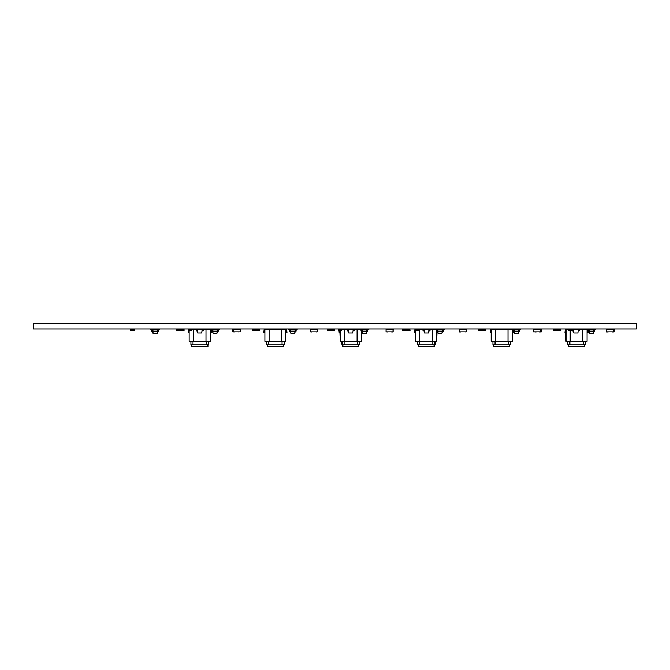<?xml version="1.0" encoding="UTF-8"?>
<svg xmlns="http://www.w3.org/2000/svg" width="670" height="670" viewBox="0 0 670 670"><rect width="100%" height="100%" fill="white"/><g stroke="black" fill="none" stroke-linecap="round" stroke-linejoin="round"><path stroke-width="1" d="M491.185 329.833L490.834 332.63L490.13 332.63L490.482 329.129L491.185 329.129L491.185 341.399L512.391 341.399L512.391 331.231M512.215 329.833L512.567 332.63L513.27 332.63L512.919 329.129L512.215 329.129L512.215 341.399M491.185 329.129L512.215 329.129M495.39 329.129L495.39 341.399M508.011 329.129L508.011 341.399M492.936 341.399L492.936 344.908L510.641 344.908L510.641 341.399M495.038 341.399L495.038 344.908M510.465 341.399L510.465 344.908M508.363 341.399L508.363 344.908M509.594 344.908L509.594 346.658L493.815 346.658L493.815 344.908M554.274 329.129L555.162 329.288M554.274 330.704L560.07 330.704M554.467 330.704L553.412 330.545L553.571 329.129L560.966 329.129L560.966 330.704L559.375 330.704M316.114 331.826L316.533 331.935M316.114 329.23L317.689 329.23L317.689 331.826L317.689 329.23L316.533 329.129M310.729 329.23L317.639 329.23L317.639 331.826L310.729 331.826L310.729 329.23M312.253 329.23L310.679 329.23L310.779 331.935L312.153 331.935L310.679 331.826L310.679 329.23L312.153 329.129L310.779 329.129M312.253 331.826L310.779 331.935M189.049 330.704L188.806 332.63L188.102 332.63L188.454 329.129L210.196 329.129L210.548 341.399L210.95 329.657M210.196 329.833L210.548 332.63M212.968 329.481L212.851 331.147L217.088 331.147L216.971 329.481L212.75 329.481L212.516 331.147L212.164 330A0.879 0.879 0 0 0 211.285 329.129L210.196 329.129M189.158 330.704L189.158 341.399L210.196 341.399M193.362 329.129L193.362 341.399M205.983 329.129L205.983 341.399M190.908 341.399L190.908 344.908L208.789 344.908L208.789 341.399M193.019 341.399L193.019 344.908M208.437 341.399L208.437 344.908M206.335 341.399L206.335 344.908M207.566 344.908L207.566 346.658L191.787 346.658L191.787 344.908M391.489 331.826L393.089 331.935L391.724 331.935M391.489 329.23L393.089 329.129L391.724 329.129M387.528 329.129L386.154 329.129L387.628 329.23M386.054 329.23L386.054 331.826L387.528 331.935L386.054 331.826L386.054 329.23M490.482 329.129L490.323 330.704M566.033 329.833L565.681 332.63L564.978 332.63L565.329 329.129L568.487 329.129L568.487 330.704L571.292 330.704L571.292 329.129L587.02 329.129L588.076 330L588.076 330.796A0.879 0.879 0 0 0 588.955 331.667L593.863 331.667L594.215 330A0.879 0.879 0 0 1 595.086 329.129L595.789 329.129L595.789 329.657L594.734 330L594.734 330.796A0.879 0.879 0 0 1 593.863 331.667M568.487 329.129L571.292 329.129M560.262 329.129L560.262 330.704M589.399 329.481L589.282 331.147L589.19 329.481L593.411 329.481L593.863 331.147L593.411 329.481M589.282 331.667L589.282 331.147L593.528 331.147L593.528 331.667M588.955 331.147L588.955 331.667M593.486 331.667L593.369 333.333L593.771 331.667M589.332 331.667L589.449 333.333L593.369 333.333M588.603 330L588.603 330.796L588.603 330A0.879 0.879 0 0 0 587.724 329.129L587.02 329.129M587.724 329.657L588.076 330.796M589.039 331.667L589.449 333.333M612.003 331.826L612.589 331.935M613.477 331.935L612.112 331.935M612.003 329.23L612.589 329.129M613.578 329.23L613.578 331.826L614.013 331.826L614.013 329.23L613.578 329.23L613.578 331.826M613.477 329.129L612.112 329.129M606.618 329.23L613.527 329.23L613.527 331.826L606.618 331.826L606.618 329.23M608.151 329.23L606.568 329.23L606.677 331.935L608.042 331.935L606.568 331.826L606.568 329.23L608.042 329.129M438.038 329.481L437.92 331.147L437.82 329.481L442.049 329.481L442.493 331.667L442.167 331.147L437.92 331.147L437.92 331.667L442.167 331.667M442.049 329.481L442.493 331.147L442.845 330A0.879 0.879 0 0 1 443.724 329.129L444.428 329.129L444.428 329.657L443.373 330L443.373 330.796A0.879 0.879 0 0 1 442.493 331.667M437.585 331.147L437.92 331.667M442.116 331.667L441.999 333.333L442.409 331.667M437.962 331.667L438.08 333.333L441.999 333.333M437.242 330L437.242 330.796L437.242 330A0.879 0.879 0 0 0 436.363 329.129L435.659 329.129L435.659 329.657L436.714 330L436.714 330.796A0.879 0.879 0 0 0 437.585 331.667M436.363 329.657L436.714 330.796M437.678 331.667L438.08 333.333M188.806 329.129L188.806 330.704L191.612 330.704L191.612 329.129M177.391 329.129L176.495 329.288L176.495 330.545L177.391 330.704M182.449 329.288L184.049 329.129L184.049 330.704L177.542 330.704M153.02 329.481L152.902 331.147L152.802 329.481L157.592 329.481L157.651 331.667M152.567 330L152.593 330.93L152.567 330A0.879 0.879 0 0 0 151.688 329.129L150.984 329.129M157.241 329.481L157.475 331.147L157.827 330A0.879 0.879 0 0 1 158.698 329.129L159.753 329.129L159.753 329.657L158.698 329.657L158.355 330.796A0.879 0.879 0 0 1 157.475 331.667L157.5 329.481M159.05 329.657L158.698 330.796A0.879 0.879 0 0 1 157.827 331.667M464.762 331.826L465.181 331.935M464.762 329.23L466.337 329.23L466.337 331.826L466.337 329.23L465.181 329.129M459.377 329.23L466.286 329.23L466.286 331.826L459.377 331.826L459.377 329.23M460.901 329.23L459.327 329.23L459.427 331.935L460.801 331.935L459.327 331.826L459.327 329.23L460.801 329.129L459.427 329.129M460.901 331.826L459.427 331.935M415.635 329.833L415.283 332.63L414.579 332.63L414.931 329.129L436.673 329.179M415.635 329.129L415.635 341.399L436.673 341.399L436.714 330.176M436.848 331.265L437.016 332.63L437.719 332.63L437.627 331.667M437.569 331.139L437.368 329.129L436.673 329.129M419.839 329.129L419.839 341.399M432.46 329.129L432.46 341.399M417.385 341.399L417.385 344.908L435.266 344.908L435.266 341.399M419.487 341.399L419.487 344.908M434.914 341.399L434.914 344.908M432.812 341.399L432.812 344.908M434.043 344.908L434.043 346.658L418.264 346.658L418.264 344.908M437.786 329.757L437.368 329.129M436.673 341.399L437.016 332.63M434.386 344.908L434.386 346.658M393.198 329.23L393.089 331.935L393.198 329.23M391.59 329.129L393.148 329.23L393.148 331.826L391.59 331.935M387.762 329.23L387.21 329.129M387.762 331.826L387.21 331.935M341.658 329.129L338.853 329.129L338.853 330.704L341.658 330.704L341.658 329.129L361.298 329.305M587.071 329.833L587.423 332.63L588.118 332.63L587.825 329.665M587.766 329.129L587.071 329.129M566.033 329.129L566.033 341.399L587.071 341.399L587.071 329.657M570.237 330.704L570.237 341.399M582.858 329.129L582.858 341.399M567.783 341.399L567.783 344.908L585.312 344.908L585.312 341.399M569.894 341.399L569.894 344.908M583.21 341.399L583.21 344.908M584.441 344.908L584.441 346.658L568.311 346.658L568.311 344.908M564.978 332.63L565.329 329.129M565.681 332.63L566.033 341.399M567.431 341.399L567.783 344.908M157.291 329.481L157.333 330.142M152.475 330L152.584 331.039L152.475 330A0.879 0.879 0 0 0 151.604 329.129L150.901 329.129M157.098 331.667L156.981 333.333L157.383 331.667L157.417 333.333M159.669 329.129L159.669 329.657M158.966 329.657L158.614 330.796A0.879 0.879 0 0 1 157.735 331.667M539.082 331.826L541.712 331.826L539.501 331.935M539.082 329.23L541.712 329.23L541.712 331.826L541.712 329.23L540.556 329.129L540.556 331.935L541.662 331.826L541.662 329.23L540.656 329.23L540.656 331.826M540.656 329.23L539.501 329.129M533.697 329.23L540.606 329.23L540.606 331.826L533.697 331.826L533.697 329.23M535.23 329.23L533.647 329.23L533.647 331.826L535.23 331.826M533.756 329.129L533.756 331.935M238.285 331.826L238.838 331.935M238.285 329.23L238.838 329.129M233.085 329.129L232.984 331.826L232.9 329.23L234.45 329.129M234.324 329.129L232.85 329.23L232.85 331.826L234.324 331.935M232.951 329.129L232.951 331.935M428.783 329.246L430.006 329.246L430.006 330.754L428.783 330.754L428.549 332.982L424.453 332.982L424.219 330.754L422.996 330.754L422.996 329.246L424.219 329.246M429.705 329.129L423.306 329.129M429.705 330.88L428.783 330.754M424.219 330.754L423.306 330.88M428.021 329.246L424.981 329.246M614.063 329.23L613.955 331.935L614.063 329.23M608.628 329.23L607.724 329.129M608.628 331.826L607.724 331.935M201.955 329.246L203.178 329.246L203.178 330.754L201.955 330.754L201.729 332.982L197.625 332.982L197.399 330.754L196.168 330.754L196.168 329.246L197.399 329.246M202.876 329.129L196.477 329.129M202.876 330.88L201.955 330.754M197.399 330.754L196.477 330.88M201.193 329.246L198.161 329.246M491.185 331.231L490.834 332.63M513.27 332.63L513.329 331.432M513.103 329.23L512.919 329.129A0.879 0.879 0 0 1 513.58 330L513.58 330.796L513.58 330M509.761 344.908L509.761 346.658L509.761 344.908M177.349 329.129L178.245 329.288M177.349 330.704L177.893 330.545L176.846 330.545L177.006 329.129L183.697 329.129L183.856 330.545L182.801 330.704M157.023 329.481L157.475 331.667L157.14 331.147L152.902 331.147L152.902 331.667L157.14 331.667M152.567 331.147L152.902 331.667M152.944 331.667L153.061 333.333L156.981 333.333M159.401 329.129L159.401 329.657M152.216 330L152.216 330.796L152.216 330A0.879 0.879 0 0 0 151.336 329.129L150.641 329.129L150.641 329.657L151.688 330L151.688 330.796A0.879 0.879 0 0 0 152.567 331.667M151.336 329.657L151.688 330.796M152.651 331.667L153.061 333.333M258.268 330.704L259.315 330.545L259.164 329.129L252.305 329.288L252.464 330.704L258.57 330.704M252.774 329.129L253.662 329.288M252.774 330.704L253.361 330.704M258.729 329.129L259.625 329.288L259.625 330.545L258.729 330.704M415.635 329.288L418.44 329.288L418.44 330.704L415.635 330.704M606.568 329.23L606.568 331.826L606.568 329.23M233.302 329.129L233.034 331.826L233.034 329.23L234.776 329.23M232.984 329.23L232.984 331.826L234.45 331.935M484.301 330.704L485.356 330.545L485.197 329.129L478.346 329.288L478.506 330.704L484.653 330.704M264.885 329.833L264.533 332.63L263.829 332.63L264.181 329.129L264.885 329.129L264.885 341.399L285.923 341.399L285.923 329.129L286.618 329.129L286.969 332.63L286.266 332.63L285.923 329.833M264.885 329.129L285.923 329.129M269.089 329.129L269.089 341.399M281.71 329.129L281.71 341.399M266.635 341.399L266.635 344.908L284.164 344.908L284.164 341.399M268.737 341.399L268.737 344.908M282.062 341.399L282.062 344.908M283.293 344.908L283.293 346.658L267.514 346.658L267.514 344.908M391.908 331.935L393.064 331.826L393.064 329.23L393.064 331.826M393.064 329.23L391.908 329.129M386.104 329.23L393.014 329.23L393.014 331.826L386.104 331.826L386.104 329.23M328.183 329.129L327.287 329.288L327.287 330.545L328.183 330.704M333.25 329.288L334.137 329.129M334.648 329.288L334.648 330.545L334.489 329.129L327.638 329.288L327.798 330.704L334.137 330.704M536.276 329.23L534.802 329.129L536.176 329.129M536.176 331.935L534.802 331.935L536.276 331.826M131.312 329.129L134.117 329.129L134.117 330.704L130.608 330.704L130.608 329.129L131.312 329.129L131.312 330.704M478.849 329.129L479.745 329.288M478.849 330.704L479.393 330.704M484.812 329.129L485.708 329.288L485.708 330.545L484.812 330.704M578.126 329.246L579.357 329.246L579.357 330.754L578.126 330.754L577.9 332.982L573.796 332.982L573.57 330.754L572.347 330.754L572.347 329.246L573.57 329.246M579.048 329.129L572.649 329.129M579.048 330.88L578.126 330.754M573.57 330.754L572.649 330.88M577.364 329.246L574.332 329.246M240.212 329.23L240.103 331.935L240.212 329.23M233.252 329.23L240.161 329.23L240.161 331.826L233.252 331.826L233.252 329.23M233.202 329.23L233.202 331.826L234.776 331.826M403.516 329.129L402.62 329.288L402.62 330.545L403.516 330.704M408.574 329.288L409.471 329.129M403.667 330.704L409.471 330.704M290.797 329.481L290.68 331.147L290.579 329.481L294.8 329.481L295.252 331.667L294.917 331.147L290.68 331.147L290.68 331.667L294.917 331.667M294.8 329.481L295.252 331.147L295.604 330A0.879 0.879 0 0 1 296.483 329.129L297.178 329.129L297.178 329.657L296.132 330L296.132 330.796A0.879 0.879 0 0 1 295.252 331.667M290.345 331.147L290.68 331.667M294.875 331.667L294.758 333.333L295.168 331.667M290.721 331.667L290.839 333.333L294.758 333.333M289.993 330L289.993 330.796L289.993 330A0.879 0.879 0 0 0 289.122 329.129L288.418 329.129L288.418 329.657L289.465 330L289.465 330.796A0.879 0.879 0 0 0 290.345 331.667M289.122 329.657L289.465 330.796M290.428 331.667L290.839 333.333M466.337 329.23L466.337 331.826L466.337 329.23M459.327 329.23L459.327 331.826L459.327 329.23M327.798 330.704L328.694 330.704M333.601 330.704L334.648 330.545M340.151 330.704L339.908 332.63L339.204 332.63L339.397 330.704M361.507 331.516L361.641 332.63L362.219 332.63M362.11 330.302L361.993 329.129L361.298 329.129M340.26 330.704L340.26 341.399L361.298 341.399L361.298 331.315M344.464 329.129L344.464 341.399M357.085 329.129L357.085 341.399M342.01 341.399L342.01 344.908L359.539 344.908L359.539 341.399M344.112 341.399L344.112 344.908M357.437 341.399L357.437 344.908M358.668 344.908L358.668 346.658L342.538 346.658L342.538 344.908M327.798 329.129L328.534 329.129M333.752 329.129L334.489 329.129M333.752 330.704L334.489 330.704M408.976 330.704L410.023 330.545L409.864 329.129L403.173 329.129L403.013 330.545L404.069 330.704M211.243 332.63L211.301 329.657L211.636 330.796A0.879 0.879 0 0 0 212.516 331.667L217.423 331.667L217.775 330A0.879 0.879 0 0 1 218.654 329.129L219.35 329.129L219.35 329.657L218.303 330L218.303 330.796A0.879 0.879 0 0 1 217.423 331.667M207.918 344.908L207.918 346.658M317.689 329.23L317.689 331.826L317.689 329.23M310.679 329.23L310.679 331.826L310.679 329.23M541.712 329.23L541.712 331.826L541.712 329.23M353.057 329.246L354.279 329.246L354.279 330.754L353.057 330.754L352.83 332.982L348.727 332.982L348.5 330.754L347.269 330.754L347.269 329.246L348.5 329.246M353.978 329.129L347.579 329.129M353.978 330.88L353.057 330.754M348.5 330.754L347.579 330.88M352.294 329.246L349.254 329.246M514.376 329.481L514.259 331.147L514.158 329.481L518.387 329.481L518.84 331.667L518.505 331.147L514.259 331.147L514.259 331.667L518.505 331.667M518.387 329.481L518.84 331.147L519.183 330A0.879 0.879 0 0 1 520.062 329.129L520.766 329.129L520.766 329.657L519.711 330L519.711 330.796A0.879 0.879 0 0 1 518.84 331.667M513.932 331.147L514.259 331.667M518.463 331.667L518.346 333.333L518.747 331.667M514.309 331.667L514.426 333.333L518.346 333.333M512.986 329.799L513.053 330.444L512.986 329.799M513.12 331.131A0.879 0.879 0 0 0 513.932 331.667M514.016 331.667L514.426 333.333M216.971 329.481L217.088 331.667M212.516 331.667L212.516 331.147L212.851 331.667M212.516 331.147L212.164 330M217.047 331.667L216.929 333.333L217.34 331.667M212.892 331.667L213.01 333.333L216.929 333.333M210.589 329.129L211.636 330L211.636 330.796M212.599 331.667L213.01 333.333M362.445 329.481L362.328 331.147L362.227 329.481L366.457 329.481L366.9 331.667L366.574 331.147L362.328 331.147L362.328 331.667L366.574 331.667M366.457 329.481L366.9 331.147L367.252 330A0.879 0.879 0 0 1 368.132 329.129L368.835 329.129L368.835 329.657L367.78 330L367.78 330.796A0.879 0.879 0 0 1 366.9 331.667M361.993 331.147L362.328 331.667M366.524 331.667L366.406 333.333L366.817 331.667M362.37 331.667L362.487 333.333L366.406 333.333M361.641 330L361.641 330.796L361.641 330A0.879 0.879 0 0 0 360.77 329.129L360.066 329.129L360.066 329.657L361.122 330L361.122 330.796A0.879 0.879 0 0 0 361.993 331.667M360.77 329.657L361.122 330.796M362.085 331.667L362.487 333.333M339.204 332.63L339.045 330.704M339.908 332.63L340.26 341.399M341.658 341.399L342.01 344.908M636.5 323.342L636.5 328.953L33.5 328.953L33.5 323.342L636.5 323.342M568.487 329.288L571.292 329.288M568.487 330.545L571.292 330.545M188.806 329.288L191.612 329.288M188.806 330.545L191.612 330.545M338.853 329.288L341.658 329.288M338.853 330.545L341.658 330.545M415.635 330.545L418.44 330.545M134.117 329.288L130.608 329.288M134.117 330.545L130.608 330.545M568.663 346.658L568.663 344.908M342.889 346.658L342.889 344.908"/></g></svg>
